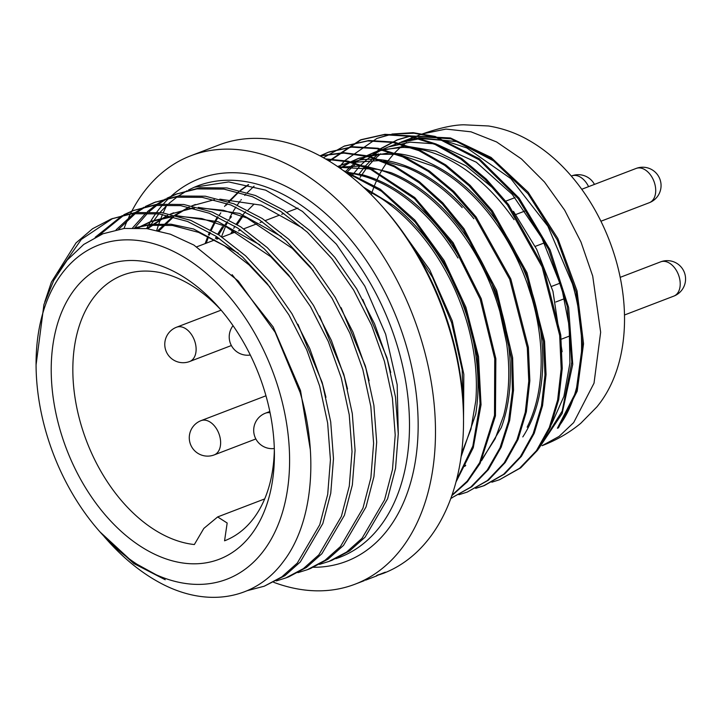 <?xml version="1.0" encoding="UTF-8"?>
<svg xmlns="http://www.w3.org/2000/svg" width="721" height="721" viewBox="0 0 721 721"><rect width="100%" height="100%" fill="white"/><g stroke="black" fill="none" stroke-linecap="round" stroke-linejoin="round"><path stroke-width="1.08" d="M376.452 575.664L383.058 573.465A229.422 150.211 -111 0 0 463.522 419.739L463.504 416.468A223.303 146.21 -111 0 0 452.878 339.294A223.303 146.21 -111 0 0 383.707 208.081L381.535 205.638A229.422 150.211 -111 0 0 218.968 144.966L190.894 155.718A229.422 150.211 -111 0 0 131.853 211.091M463.522 419.739A229.422 150.211 -111 0 0 452.608 340.447A229.422 150.211 -111 0 0 381.535 205.638M364.231 580.675L354.984 584.217A229.422 150.211 -111 0 0 424.534 351.19A229.422 150.211 -111 0 0 190.894 155.718M380.084 574.547L385.302 572.168L379.967 574.267M376.56 575.953L369.855 578.521M273.647 582.289A229.422 150.211 -111 0 0 354.984 584.217M335.815 558.694A198.834 130.186 -111 0 0 400.002 355.354A198.834 130.186 -111 0 0 194.319 187.235L188.532 189.956M313.473 567.292A204.953 134.187 -111 0 0 408.365 353.2A204.953 134.187 -111 0 0 171.12 196.211M44.576 426.778A178.952 117.162 -111 0 0 100.012 531.927A178.952 117.162 -111 0 0 245.491 568.959A178.952 117.162 -111 0 0 281.064 397.496A178.952 117.162 -111 0 0 139.216 240.643A178.952 117.162 -111 0 0 36.068 364.925A178.952 117.162 -111 0 0 44.576 426.778M100.012 531.927L132.186 561.587L165.217 579.738L133.926 563.597L104.166 536.595L107.069 539.867A198.834 130.186 -111 0 0 159.116 582.343C206.296 608.263 255.081 600.142 283.416 561.488C312.328 523.888 319.178 457.195 300.143 392.575L275.125 332.246L238.29 281.055L193.868 245.041L170.381 234.208L146.895 228.611L124.219 228.458L102.932 233.775L83.735 244.437L67.17 260.128L53.769 280.379L43.936 304.532L36.068 364.925M266.914 399.245A157.538 103.148 -111 0 0 218.112 306.677A157.538 103.148 -111 0 0 90.035 274.079A157.538 103.148 -111 0 0 58.725 425.02A157.538 103.148 -111 0 0 183.603 563.11A157.538 103.148 -111 0 0 274.404 453.689A157.538 103.148 -111 0 0 266.914 399.245M220.869 309.85A142.244 93.135 -111 0 0 122.75 275.161A142.244 93.135 -111 0 0 79.625 419.64A142.244 93.135 -111 0 0 194.346 544.544L203.827 528.421L217.661 516.93L227.169 523.013L224.564 540.804A142.244 93.135 -111 0 0 274.34 449.489M176.014 194.165L199.969 187.739L226.962 187.938L255.459 195.508L283.822 210.235L310.427 231.062L334.895 257.406L356.724 288.905L374.56 323.846L387.501 360.139L395.487 397.046L398.271 433.853L395.541 468.389L387.601 498.743L365.096 537.154L349.64 550.898L332.084 560.226L329.028 561.398L346.585 552.07L362.032 538.326L384.545 499.914L392.476 469.56L395.207 435.024L392.422 398.217L384.437 361.311L371.504 325.018L353.669 290.076L331.84 258.578L307.371 232.234L280.757 211.406L252.395 196.68L223.907 189.109L196.905 188.911L176.014 194.165L166.948 198.23M319.538 564.381L329.028 561.398M154.429 202.439L178.375 196.004L205.368 196.202L233.865 203.782L262.228 218.508L288.842 239.336L313.302 265.679L335.13 297.169L352.966 332.111L365.907 368.404L373.893 405.319L376.677 442.126L373.947 476.653L366.007 507.016L343.502 545.418L328.055 559.163L310.49 568.499L307.434 569.671L324.991 560.334L340.438 546.59L362.951 508.188L370.882 477.825L373.613 443.298L370.828 406.491L362.843 369.576L349.91 333.282L332.075 298.341L310.246 266.851L285.777 240.508L259.163 219.68L230.801 204.953L202.313 197.374L175.32 197.175L154.42 202.439L145.354 206.494M297.944 572.645L307.434 569.671M132.835 210.703L156.781 204.268L183.783 204.476L212.271 212.046L240.634 226.773L267.248 247.6L291.708 273.944L313.536 305.443L331.372 340.384L344.314 376.677L352.299 413.584L355.083 450.391L352.353 484.927L344.422 515.281L321.908 553.692L306.461 567.436L288.905 576.764L285.84 577.936L303.397 568.608L318.853 554.864L341.357 516.452L349.288 486.098L352.028 451.562L349.234 414.755L341.249 377.849L328.316 341.547L310.481 306.614L288.652 275.116L264.183 248.772L237.579 227.944L209.216 213.218L180.719 205.647L153.726 205.44L132.826 210.703L123.76 214.768M276.35 580.919L285.84 577.936M111.241 218.977L135.188 212.542L162.189 212.74L190.677 220.32L219.04 235.046L245.654 255.874L270.114 282.217L291.951 313.707L309.787 348.649L322.72 384.942L330.705 421.857L333.49 458.655L330.759 493.191L322.828 523.545L300.315 561.956L284.867 575.7L264.246 586.209L281.812 576.872L297.259 563.128L319.764 524.717L327.704 494.363L330.434 459.827L327.649 423.029L319.664 386.114L306.722 349.82L288.887 314.879L267.058 283.389L242.598 257.046L215.985 236.218L187.622 221.491L159.125 213.912L132.132 213.713L111.232 218.977L92.585 228.728L76.029 242.896L51.398 282.118L44.747 301.973M247.204 590.688L264.246 586.209M187.072 190.732L178.457 195.995M177.078 196.959L168.93 203.466M167.623 204.647L159.99 212.461M158.773 213.867L147.994 228.755M134.809 227.854L147.805 212.956M149.094 211.749L157.169 205.061M158.539 204.061L167.092 198.626M168.543 197.824L177.555 193.598M165.488 198.996L156.863 204.259M155.484 205.233L147.336 211.74M146.039 212.92L132.601 227.881M118.586 229.305L135.575 213.326M136.945 212.325L145.498 206.891M146.949 206.098L155.961 201.862M143.894 207.269L135.278 212.533M133.89 213.497L116.108 229.792M98.741 235.56L123.913 215.155M125.355 214.362L134.367 210.135M122.3 215.534L95.181 237.299M58.022 272.889L81.311 239.426L112.773 218.4M410.808 135.945L450.481 137.972L491.064 157.412L528.16 192.219L557.829 238.48L577.043 290.896L583.55 343.719L577.188 391.188L558.469 427.841L557.387 428.256C582.667 396.685 588.931 339.582 572.447 283.867L547.852 226.169L510.883 178.646L466.829 147.949L443.866 140.433L421.479 138.594M437.548 144.651L476.32 162.216L512.28 194.409L541.768 237.831L561.758 287.958L569.193 326.189L569.923 363.078L563.912 396.352L551.601 424.119M360.121 177.33L366.8 167.768M367.313 167.128L373.766 159.945M374.451 159.278L380.697 153.771M413.782 137.233L400.984 142.136L416.774 137.981M418.495 137.747L456.754 141.613L495.633 161.937M562.119 351.731L552.953 291.329L536.676 249.322L513.478 211.37M522.806 436.917C533.657 420.244 540.128 399.695 542.201 375.271C544.094 350.748 541.318 325.198 533.873 298.629C526.258 272.087 514.794 247.618 499.491 225.222C484.061 202.971 466.523 185.387 446.876 172.49C427.183 159.819 407.608 153.321 388.15 153.005L359.382 158.097L351.506 161.63M399.975 154.808L433.573 166.272C453.563 176.816 471.858 192.435 488.468 213.146C504.97 234.01 517.912 257.532 527.294 283.714L532.26 299.251C538.208 320.358 541.183 341.006 541.183 361.203C541.038 386.555 536.361 408.555 527.15 427.192M481.601 460.593L501.329 427.526C508.81 407.104 511.658 383.869 509.864 357.832C508.738 342.376 505.944 326.775 501.492 311.03L490.541 280.244C479.483 254.684 465.18 232.333 447.633 213.2C429.995 194.246 411.105 180.728 390.962 172.643L364.132 165.92L338.455 167.101M338.807 167.344L377.498 169.327C397.595 174.87 416.9 186.144 435.394 203.169C453.815 220.383 469.353 241.337 481.988 266.031C489.433 280.712 495.39 295.916 499.869 311.652L506.575 342.971C510.288 369.44 509.305 393.684 503.637 415.693L495.147 438.774L482.98 457.799M465.73 465.27L464.766 466.379M461.07 456.763L475.698 414.151C479.501 390.773 478.6 365.754 472.994 339.104L469.101 323.441C463.071 302.342 454.5 282.389 443.379 263.571C429.274 239.976 412.664 220.617 393.54 205.485L363.339 187.072M366.259 189.803L380.481 197.915C400.137 210.811 417.675 228.386 433.096 250.647C448.408 273.043 459.863 297.512 467.487 324.053C474.923 350.622 477.699 376.164 475.815 400.696L470.957 429.103L461.485 453.716M419.406 138.72L399.254 142.83M378.471 153.934L372.099 159.215M371.396 159.864L365.394 166.055M364.646 166.911L359.13 173.968M351.19 176.6L359.698 166.272M361.122 164.821L366.502 159.891M367.223 159.296L373.721 154.501M374.433 154.042L381.193 150.148M382.887 149.319L388.313 146.985L410.159 142.181L433.465 143.749M494.84 189.632L466.127 165.911L435.799 151.086L405.59 146.039L377.398 151.167L373.956 152.492L382.319 149.851M375.199 152.05L368.503 155.249M366.773 156.205L361.032 159.828M355.723 163.838L347.062 172.022M345.143 171.859L351.262 166.073M351.965 165.479L354.471 163.469M355.165 162.937L358.472 160.576M359.229 160.071L366.088 156.051M366.8 155.682L373.965 152.51M383.698 149.517L402.733 147.417C422.191 147.733 441.766 154.231 461.458 166.911C481.105 179.808 498.644 197.383 514.073 219.644M350.748 162.027L343.89 166.163M343.133 166.677L340.537 168.552M340.15 168.281L342.286 166.785M343.052 166.281L349.946 162.234M350.694 161.846L357.769 158.71L375.262 154.285L396.622 154.33M473.886 218.724C457.276 198.023 438.981 182.395 418.991 171.859C398.974 161.549 379.543 157.557 360.68 159.873L343.187 164.289L337.761 166.623M337.635 166.533L348.207 162.694L380.4 160.522M383.725 160.999L405.544 167.065C425.687 175.14 444.578 188.659 462.215 207.612M467.406 271.619C454.771 246.924 439.242 225.97 420.812 208.748C402.318 191.732 383.013 180.448 362.915 174.915L345.071 171.85L381.418 191.191L415.098 222.023L443.64 261.939L464.91 307.903L477.329 356.372L480.042 403.643L472.841 446.065L456.393 480.42M346.197 172.698L349.532 173.112C369.404 176.05 388.934 184.982 408.122 199.906C427.247 215.038 443.857 234.397 457.961 257.983M418.522 256.234L417.783 255.171M253.855 204.295L247.97 210.19M242.887 216.291L237.182 224.591M233.856 230.35L232.378 233.18M230.765 233.802L232.856 229.837M233.694 228.341L234.92 226.259M236.29 224.042L242.013 215.939M243.022 214.669L245.546 211.695M231.468 216.715L228.836 219.77M227.259 221.744L225.222 224.456M224.267 225.79L218.634 234.776M217.354 237.119L216.444 238.876M215.426 238.327L216.399 236.488M217.697 234.181L222.465 226.655M166.145 206.576A223.303 146.21 -111 0 0 163.216 212.884M162.549 214.434A223.303 146.21 -111 0 0 158.926 223.753M158.647 224.546A223.303 146.21 -111 0 0 156.736 230.314M135.242 227.854L147.607 225.294L172.409 225.457L198.581 232.378L224.637 245.861L249.087 264.931L270.114 287.264M137.504 227.89L150.004 221.87L172.77 216.633L157.854 230.567M178.871 216.3L201.781 218.553L225.448 226.304L270.681 256.658L291.708 279M146.561 228.575L167.362 215.354M170.219 214.137L190.786 208.757L194.355 208.369M200.465 208.036L223.366 210.28L247.042 218.039L292.275 248.394L313.302 270.726M174.743 215.182L188.956 207.089M191.804 205.873L214.344 199.69M232.108 274.665L273.178 326.974L300.531 390.611L310.327 449.643M134.692 227.854L149.761 224.465L171.084 224.213L193.579 228.999L238.245 253.125M297.953 324.261L322.125 382.337L325.955 397.28M138.243 227.917L152.158 221.041L171.156 216.228M176.618 215.678L218.066 221.708L259.83 244.852M319.547 315.987L343.71 374.073L347.54 389.007M147.616 228.71L167.614 215.408M170.336 214.164L192.75 207.954M198.212 207.405L239.66 213.434L281.424 236.587M341.141 307.723L365.304 365.799L369.134 380.742M159.071 230.855L173.545 216.841M175.491 215.381L189.208 207.143M191.93 205.9L195.346 204.503M219.806 199.14L261.245 205.17L303.018 228.314M362.735 299.458L386.898 357.535L390.728 372.469M194.319 187.235L228.701 181.926L265.652 190.146L302.459 211.415L336.374 244.167L364.817 286.12L385.654 334.229L397.19 384.78L398.271 433.745M205.134 243.617L207.792 236.38M208.414 234.83L209.523 232.216M210.568 229.873L214.47 222.041M215.182 220.743L217.499 216.769M224.555 206.476L226.953 203.502M228.422 201.781L238.29 192.029M240.102 190.524L248.321 184.639M406.148 236.858L432.474 277.243L451.616 322.647L462.17 369.81L463.495 415.314M221.554 236.704L225.556 226.358M226.214 224.871L227.575 221.924M229.873 217.327L232.477 212.632M233.207 211.379L235.92 207.071M237.218 205.143L240.138 201.096M240.94 200.059L241.31 199.591M244.77 195.418L245.78 194.282M247.33 192.615L254.089 186.153M326.18 159.287L348.315 161.864L370.855 169.507L414.584 198.771L452.446 243.725L480.177 299.161L494.723 358.661L494.507 415.368L479.627 462.72L467.217 481.141L451.932 495.255M320.124 155.898L343.917 153.113L368.954 156.772L394.333 166.812L419.153 182.783L442.514 204.133L463.576 230.08L495.904 291.708L511.613 358.679L512.424 391.097L508.521 421.217L499.995 447.876L487.225 470.137L470.687 487.162L450.823 498.355M320.07 155.862L327.902 152.392L351.56 147.147L376.849 148.67L402.805 156.881L428.454 171.517L452.851 191.93L475.058 217.4L509.711 279.288L527.294 347.729L528.772 381.121L525.285 412.232L516.975 439.864L504.15 462.927L487.378 480.574L467.271 492.064L458.916 494.723M323.414 157.701L344.097 146.201L367.746 140.928L393.035 142.47L419 150.68L444.659 165.307L469.047 185.748L491.262 211.199L525.915 273.115L543.481 341.556L544.977 374.956L541.462 406.058L533.152 433.7L520.328 456.763L503.528 474.382L483.43 485.9L475.68 488.387M328.947 160.936L360.194 140.045L383.851 134.737L409.149 136.251L435.133 144.47L460.809 159.071L485.224 179.529L507.458 204.998L542.12 266.959L559.685 335.445L561.172 368.864L557.639 399.984L549.285 427.607L536.451 450.688L519.607 468.271L499.473 479.744L491.848 482.205M339.519 166.884L340.817 165.244M340.889 165.163L344.413 161.044M344.899 160.522L376.957 138.405L390.809 134.466M393.098 134.061L414.061 133.214L435.808 137.369L479.141 159.837L518.21 198.753L548.672 249.493L567.202 306.164L571.807 362.185L562.173 411.105L539.587 447.344M370.333 156.872L372.793 154.645M373.271 154.24L376.515 151.581M376.713 151.428L379.679 149.247M380.391 148.751L396.938 140.018L409.726 136.359M411.385 136.062L450.958 138.82L491.28 158.728L528.006 193.76L557.288 239.994L576.169 292.185L582.469 344.683L576.043 391.836L557.387 428.256M206.215 243.202L208.558 236.758M209.18 235.19L210.244 232.64M211.271 230.287L215.2 222.284M215.903 220.977L218.139 217.075M219.373 215.056L220.806 212.839M226.358 205.152L227.512 203.71M228.981 201.97L238.741 192.146M240.535 190.641L248.637 184.711M398.199 225.79L429.671 269.744L452.238 320.827L463.828 374.298L463.486 425.165M343.151 170.426L380.255 189.19L414.791 220.049L444.1 260.461L465.901 307.245L478.519 356.652L481.042 404.751L473.273 447.696L455.951 482.097M325.495 158.89L347.792 161.098L370.54 168.48L414.782 197.554L453.139 242.725L481.213 298.647L495.859 358.716L495.453 415.891L480.105 463.414L467.397 481.772L451.77 495.706M319.971 155.817L343.755 152.681L368.837 156.042L394.306 165.83L419.252 181.62L442.766 202.844L463.991 228.728L496.652 290.41L512.622 357.598L513.523 390.16L509.684 420.415L501.185 447.209L488.405 469.587L471.831 486.702L450.832 498.337M320.205 155.943L328.983 151.978L352.641 146.733L377.921 148.256L403.877 156.466L429.536 171.102L453.933 191.516L476.13 216.985L510.792 278.874L528.376 347.315L529.854 380.706L526.357 411.817L518.057 439.45L505.232 462.512L488.45 480.159L467.271 492.064M344.638 146.002L368.828 140.514L394.117 142.064L420.082 150.265L445.74 164.893L470.128 185.333L492.344 210.784L526.997 272.7L544.562 341.15L546.058 374.541L542.543 405.644L534.234 433.285L521.409 456.348L504.61 473.967L484.512 485.485L476.202 488.117M329.38 161.198L361.275 139.64L384.933 134.322L410.231 135.836L436.214 144.056L461.891 158.656L486.296 179.114L508.53 204.584L543.192 266.545L560.758 335.031L562.245 368.449L558.721 399.569L550.366 427.192L537.533 450.274L520.688 467.857L499.473 479.744M376.957 138.405L389.836 134.476M391.891 134.052L413.106 132.673L435.178 136.449L479.312 158.746L519.138 198.149L550.078 249.808L568.635 307.516L572.744 364.339L562.146 413.503L538.29 449.219M374.019 154.105L377.48 151.266M377.795 151.013L380.057 149.328M380.76 148.832L398.01 139.604L409.24 136.269M170.435 196.833A204.953 134.187 -111 0 0 169.651 197.563M168.957 198.23A204.953 134.187 -111 0 0 163.73 203.628M162.775 204.701A204.953 134.187 -111 0 0 156.799 212.136M155.808 213.506A204.953 134.187 -111 0 0 146.66 228.494M131.772 211.226A229.422 150.211 -111 0 0 130.744 213.227M130.384 213.957A229.422 150.211 -111 0 0 128.662 217.508M127.527 219.986A229.422 150.211 -111 0 0 124.003 228.485M376.849 575.836L376.2 576.088M377.245 575.151L381.048 573.952L377.362 575.439M542.093 445.686L559.072 436.421L573.673 422.596L594.023 383.166L600.647 332.246L592.716 276.098L580.982 242.031L564.669 210.181L544.508 182.053L521.445 158.944L496.571 141.938L471.029 131.826L446.011 129.077L422.704 133.827C439.666 127.923 453.374 124.913 463.837 124.796L488.505 125.977C503.889 128.509 518.183 133.782 531.395 141.803C542.3 148.337 552.556 156.439 562.155 166.118C574.349 178.447 585.064 192.66 594.302 208.766C604.306 226.313 611.931 244.915 617.194 264.571C631.677 319.133 624.638 373.388 596.844 406.941L580.756 423.299C569.302 432.753 556.405 440.216 542.075 445.695M412.313 138.792L410.546 139.847M406.5 142.524L403.967 144.407M403.291 144.939L401.831 146.129M400.299 147.435L394.729 152.816M393.639 153.997L388.015 160.855M387.42 161.666L386.934 162.351M386.456 163.027L382.229 169.606M381.679 170.553L380.237 173.13M379.823 173.905L376.948 179.745M376.452 180.845L374.532 185.405M374.19 186.279L372.297 191.489M371.874 192.741L371.252 194.697M195.247 342.854A18.349 12.014 69 0 1 189.686 361.5A18.349 18.349 0 0 1 165.388 349.081A18.349 18.349 0 0 1 176.555 327.217A18.349 12.014 69 0 1 178.438 326.748A18.349 12.014 69 0 1 195.247 342.854M588.579 186.649A18.349 12.014 -111 0 0 573.583 175.437A18.349 12.014 -111 0 0 571.699 175.906L571.32 176.05M636.147 168.435A18.349 18.349 0 0 1 660.445 180.854A18.349 18.349 0 0 1 649.27 202.718A18.349 12.014 -111 0 0 654.839 184.071A18.349 12.014 -111 0 0 638.022 167.966A18.349 12.014 -111 0 0 636.147 168.435L581.739 189.272M660.652 261.849A18.349 18.349 0 0 1 684.95 274.268A18.349 18.349 0 0 1 673.774 296.133A18.349 12.014 -111 0 0 679.344 277.486A18.349 12.014 -111 0 0 662.527 261.381A18.349 12.014 -111 0 0 660.652 261.849L620.204 277.342M269.825 411.511L265.508 413.16A18.349 12.014 69 0 1 267.392 412.691A18.349 12.014 69 0 1 270.087 412.782M219.752 436.268A18.349 12.014 69 0 1 214.191 454.915A18.349 18.349 0 0 1 189.893 442.487A18.349 18.349 0 0 1 201.06 420.631A18.349 12.014 69 0 1 202.943 420.163A18.349 12.014 69 0 1 219.752 436.268M370.215 578.386L365.538 580.18M422.677 133.827L420.352 134.719M419.28 135.133L414.863 136.819M397.109 143.623L388.313 146.985M359.373 158.07L357.76 158.692M343.178 164.271L341.565 164.893M297.944 208.081L286.922 212.298M283.858 213.47L281.668 214.308M279.505 215.137L265.328 220.563M262.273 221.735L260.074 222.582M257.911 223.402L243.734 228.836M240.679 230.008L238.48 230.846M236.317 231.675L222.14 237.101M219.085 238.272L216.886 239.12M214.732 239.94L196.842 246.789M217.661 516.921L264.67 498.923M150.004 221.87L152.158 221.041M171.598 213.596L173.752 212.776M450.986 498.292L452.067 497.878M327.902 152.392L328.983 151.978M344.097 146.201L345.179 145.795M483.43 485.9L484.512 485.485M360.194 140.045L361.275 139.64M396.938 140.018L398.01 139.604M231.378 345.53L189.686 361.5M515.001 197.617L505.872 201.114M221.131 310.147L176.555 327.217M594.455 184.396A18.349 18.349 0 0 0 571.699 175.906M233.045 325.667A18.349 18.349 0 0 0 250.322 355.029M649.27 202.718L600.926 221.23M544.364 242.887L535.207 246.393M525.221 210.911L515.794 214.525M265.508 413.16A18.349 18.349 0 0 0 274.313 448.516M673.774 296.133L624.53 314.987M570.023 335.86L561.605 339.086M564.507 298.665L555.774 302.009M255.883 438.945L214.191 454.915M560.334 283.056L551.493 286.444M265.959 395.784L201.06 420.631"/></g></svg>
